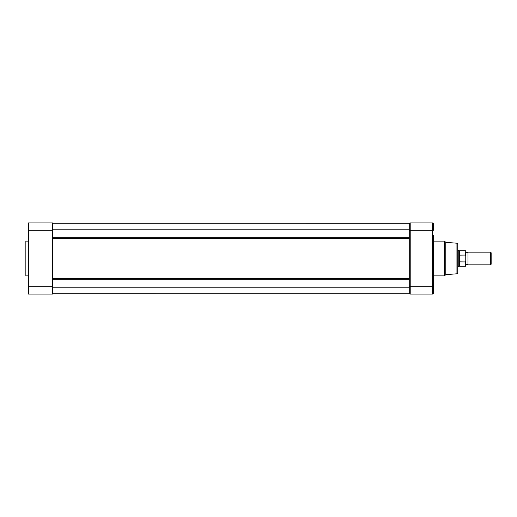 <?xml version="1.0" encoding="UTF-8"?>
<svg xmlns="http://www.w3.org/2000/svg" width="517" height="517" viewBox="0 0 517 517"><rect width="100%" height="100%" fill="white"/><g stroke="black" fill="none" stroke-linecap="round" stroke-linejoin="round"><path stroke-width="0.78" d="M28.39 241.109L25.85 241.109L25.85 275.891L28.39 275.891M52.514 230.252L28.39 230.252L28.39 222.95L52.514 222.95L52.514 294.05L28.39 294.05L28.39 286.748L52.514 286.748M28.39 230.252L28.39 286.748M433.382 241.109L444.232 241.109A0.633 0.633 0 0 1 444.678 241.29L445.764 242.376L445.764 274.624L444.678 275.71L444.678 241.29M433.382 275.891L444.232 275.891A0.633 0.633 0 0 0 444.678 275.71M456.944 243.203A0.95 0.95 0 0 1 457.823 244.147L457.823 272.853A0.95 0.95 0 0 1 456.944 273.797L456.944 243.203L445.764 242.376M410.214 222.95L432.432 222.95A0.95 0.95 0 0 1 433.382 223.906L432.432 222.95L410.214 222.95A0.95 0.95 0 0 0 409.264 223.906L410.214 222.95L410.214 294.05L432.432 294.05A0.95 0.95 0 0 0 433.382 293.094L433.382 235.552M410.214 294.05A0.95 0.95 0 0 1 409.264 293.094L410.214 294.05M432.748 223.008A0.95 0.95 0 0 0 432.432 222.95L432.432 230.252L409.264 230.252L409.264 286.748L432.432 286.748L432.432 294.05L433.356 293.32M432.432 222.95L433.382 223.906L433.382 230.252L432.432 230.252L432.432 286.748L433.382 286.748M433.175 223.305A0.95 0.95 0 0 1 433.356 223.68M467.982 252.154L467.982 264.846L490.53 264.846L490.53 252.154L467.982 252.154C467.239 252.987 466.502 252.987 465.759 252.154M490.53 264.846L491.15 264.232L491.15 252.768L490.53 252.154M459.329 255.404L459.329 250.726L458.773 250.564L458.773 258.5L459.413 255.146L465.507 255.075L465.759 255.702C465.759 249.763 465.759 249.763 465.759 255.702L465.759 261.298C465.759 267.237 465.759 267.237 465.759 261.298L465.507 261.925L459.413 261.854L459.413 255.146M458.773 266.436L458.773 258.5L459.413 261.854L459.329 266.274L457.823 266.436M459.6 255.075L459.6 261.925M409.264 223.266L52.514 223.266L409.264 223.286L409.264 237.801L52.514 237.801M52.514 229.794L409.264 229.794M52.514 293.734L409.264 293.734L52.514 293.714M52.514 287.206L409.264 287.206L409.264 293.714M52.514 279.199L409.264 279.199L409.264 287.206M444.232 275.891L444.232 241.109M465.507 255.075L465.759 250.978M459.329 266.274L465.507 266.274L465.507 261.925M52.514 238.621L409.264 238.621M52.514 278.379L409.264 278.379M456.944 273.797L445.764 274.624M457.823 250.564L458.773 250.564M467.982 264.846C467.239 264.013 466.502 264.013 465.759 264.846M459.329 250.726L465.507 250.726"/></g></svg>
